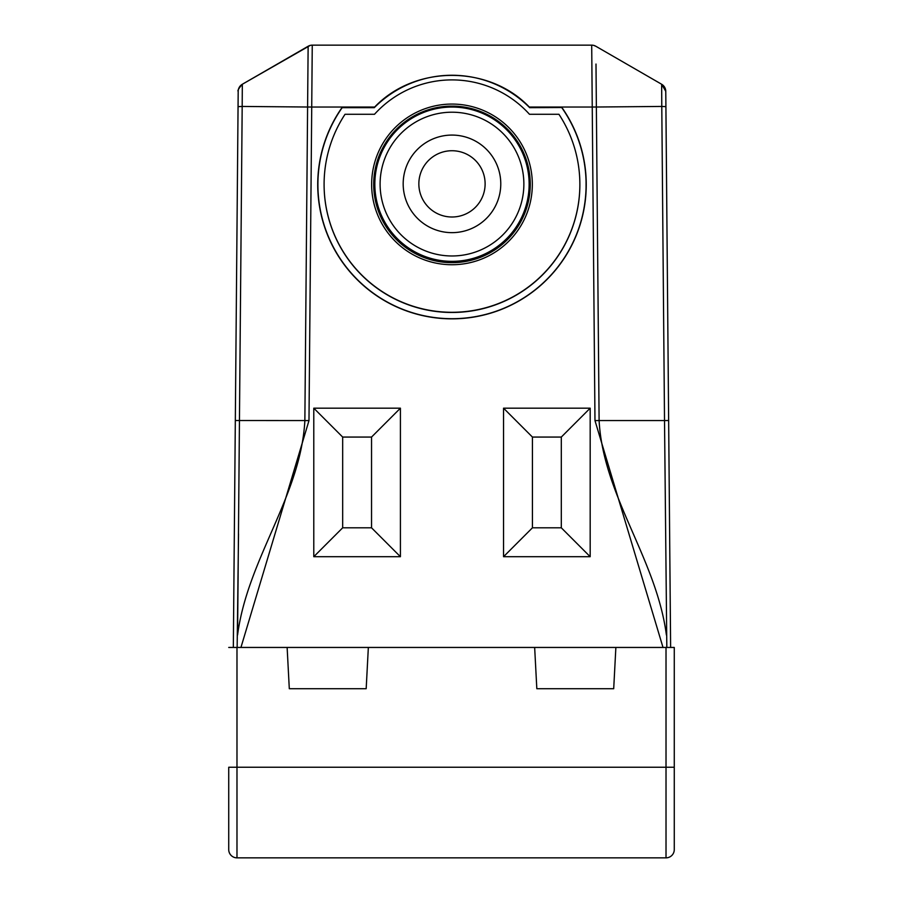 <?xml version="1.0" encoding="UTF-8"?>
<svg xmlns="http://www.w3.org/2000/svg" width="903" height="903" viewBox="0 0 903 903"><rect width="100%" height="100%" fill="white"/><g stroke="black" fill="none" stroke-linecap="round" stroke-linejoin="round"><path stroke-width="1.35" d="M561.813 107.683A134.073 134.073 0 0 1 362.848 284.75A134.073 134.073 0 0 1 342.158 107.683L374.282 107.683A109.319 109.319 0 0 1 529.689 107.683L561.903 107.502A134.254 134.254 0 0 1 362.713 284.863A134.254 134.254 0 0 1 342.068 107.502L374.203 107.502A109.5 109.5 0 0 1 374.677 107.028C414.951 64.847 489.02 64.847 529.282 107.028A109.5 109.5 0 0 1 529.756 107.502L561.903 107.502M368.345 647.451L366.178 688.707L289.299 688.707L287.131 647.451L674.27 647.451L666.019 647.451L666.82 647.451L664.518 420.561L599.107 420.561L596.364 107.017L661.786 106.441L661.651 84.261L595.833 46.256A8.251 8.251 -162.8 0 0 591.702 45.15L312.257 45.15L591.702 45.15L592.244 107.028L529.282 107.028M670.624 647.451L666.82 647.451L670.624 647.451L665.771 91.327A8.251 8.251 -10.8 0 0 661.651 84.261L661.662 85.717M667.656 306.975L665.816 95.707M374.677 107.028L311.727 107.028L312.257 45.15A8.251 8.251 -17.2 0 0 308.137 46.256L307.979 64.045M240.943 647.451L308.984 420.595L304.864 420.561L307.596 107.017L242.185 106.441L237.579 634.978C247.512 558.844 300.846 495.905 304.864 420.561L235.322 420.527L238.189 91.327A8.251 8.251 10.9 0 1 238.189 91.237M236.315 306.975L238.155 95.707M235.322 420.527L233.335 647.451L237.15 647.451L238.527 533.887M238.053 106.644L242.185 106.441L242.32 84.261L308.137 46.256L242.32 84.261L242.309 85.717M666.391 634.978C656.447 558.844 603.125 495.905 599.107 420.561L594.975 420.595L592.244 107.028L596.364 107.017L595.991 64.045M593.768 45.41A8.251 8.251 -153.6 0 1 595.833 46.256L593.745 45.41M665.906 106.644L661.786 106.441L664.518 420.561L668.649 420.527M661.651 84.261L595.833 46.256L661.651 84.261L665.771 91.327A8.251 8.251 169.1 0 0 665.771 91.237M237.15 647.451L233.335 647.451M242.32 84.261A8.251 8.251 11.2 0 0 238.189 91.327L238.189 91.327C237.365 90.763 238.731 88.404 242.32 84.261L310.214 45.41M615.869 647.451L613.701 688.707L536.822 688.707L534.655 647.451M313.781 556.699L400.413 556.699L400.413 408.179L313.781 408.179L313.781 556.699L342.666 527.815L371.539 527.815L371.539 437.063L342.666 437.063L342.666 527.815M342.666 437.063L313.781 408.179M371.539 437.063L400.413 408.179M371.539 527.815L400.413 556.699M590.178 556.699L503.547 556.699L503.547 408.179L590.178 408.179L590.178 556.699L561.305 527.815L532.431 527.815L532.431 437.063L561.305 437.063L561.305 527.815M561.305 437.063L590.178 408.179M532.431 437.063L503.547 408.179M532.431 527.815L503.547 556.699M674.27 668.085L674.27 849.599A8.251 8.251 0 0 1 666.019 857.85L236.981 857.85A8.251 8.251 0 0 1 228.73 849.599L228.73 767.245L674.27 767.245L674.27 647.451M257.603 857.85L249.352 857.85M674.27 849.599L674.27 767.245M236.981 857.85L236.981 647.451L228.73 647.451L287.131 647.451M228.73 800.092L228.73 767.245M451.985 150.733A33.129 33.129 -0 0 0 423.293 200.432A33.129 33.129 -0 0 0 480.678 200.432A33.129 33.129 -0 0 0 451.985 150.733M374.508 114.275A104.5 104.5 180 0 1 529.463 114.275L558.923 114.275A127.887 127.887 -0 0 1 451.985 312.291A127.887 127.887 -0 0 1 345.036 114.275L374.508 114.275M451.985 135.078A48.796 48.785 180 0 1 494.234 208.266A48.796 48.785 180 0 1 409.725 208.266A48.796 48.785 180 0 1 451.985 135.078M324.098 184.404L324.098 184.584A127.887 127.887 -0 0 0 451.985 312.472A127.887 127.887 -0 0 0 579.873 184.584L579.873 184.404M586.058 191.538L586.058 177.643M308.984 420.595L311.727 107.028L307.596 107.017L308.137 46.256M663.016 647.451L594.975 420.595M666.019 857.85L666.019 647.451M451.985 104.071A80.344 80.333 180 0 1 521.562 224.576A80.344 80.333 180 0 1 382.409 224.576A80.344 80.333 180 0 1 451.985 104.071M451.985 112.209A71.879 71.879 180 0 1 514.236 220.027A71.879 71.879 180 0 1 389.735 220.027A71.879 71.879 180 0 1 451.985 112.209M451.985 262.671A78.279 78.279 180 0 1 373.707 184.393A78.279 78.279 180 0 1 451.985 106.114A78.279 78.279 180 0 1 530.264 184.393A78.279 78.279 180 0 1 451.985 262.671M451.985 261.351A77.15 77.15 180 0 1 374.835 184.201A77.15 77.15 180 0 1 451.985 107.051A77.15 77.15 180 0 1 529.135 184.201A77.15 77.15 180 0 1 451.985 261.351"/></g></svg>
